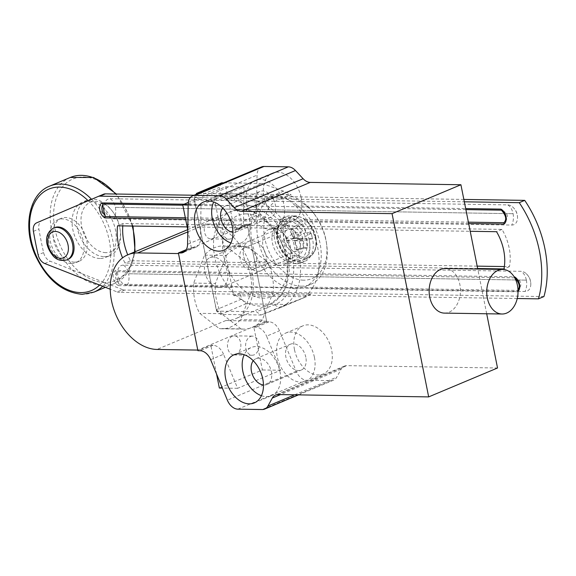 <?xml version="1.0" encoding="UTF-8"?>
<svg xmlns="http://www.w3.org/2000/svg" width="576" height="576" viewBox="0 0 576 576"><rect width="100%" height="100%" fill="white"/><g stroke="black" fill="none" stroke-linecap="round" stroke-linejoin="round"><path stroke-width="0.43" stroke-dasharray="2.88 2.16" d="M178.495 253.57L247.349 224.662L206.532 224.028A50.328 34.25 67.2 0 1 250.236 265.867A50.328 34.25 67.2 0 1 235.656 318.686A50.328 34.25 67.2 0 1 225.821 320.544L266.638 321.178L197.777 350.078M266.638 321.178L247.349 224.662M251.856 240.754A15.926 10.836 67.2 0 1 265.687 253.994A15.926 10.836 67.2 0 1 261.072 270.713A15.926 10.836 67.2 0 1 257.962 271.296A15.926 10.836 67.2 0 1 244.13 258.055A15.926 10.836 67.2 0 1 248.746 241.344A15.926 10.836 67.2 0 1 251.856 240.754A15.926 10.836 -112.8 0 0 248.746 241.344A15.926 10.836 -112.8 0 0 244.915 260.222A15.926 10.836 -112.8 0 0 261.072 270.713A15.926 10.836 -112.8 0 0 265.687 253.994A15.926 10.836 -112.8 0 0 251.856 240.754M219.226 287.554A15.926 10.836 67.2 0 1 205.394 274.313A15.926 10.836 67.2 0 1 210.01 257.602A15.926 10.836 67.2 0 1 213.127 257.011A15.926 10.836 67.2 0 1 226.958 270.252A15.926 10.836 67.2 0 1 222.343 286.97A15.926 10.836 67.2 0 1 219.226 287.554M188.302 202.442L225.778 186.71L234.317 229.471L247.226 224.05L266.76 321.782L269.014 321.818A12.744 8.669 67.2 0 1 279.49 330.775L296.237 371.297A12.744 8.669 -112.8 0 0 306.713 380.254L331.063 380.635A12.744 8.669 -112.8 0 0 333.547 380.16A12.744 8.669 -112.8 0 0 336.758 377.15L341.165 369.13A12.744 8.669 67.2 0 1 344.369 366.12A12.744 8.669 67.2 0 1 346.86 365.652L497.527 367.992M210.629 359.683L223.538 354.262L237.614 388.31L280.649 370.246L266.573 336.197L279.49 330.775M223.538 354.262A12.744 8.669 -112.8 0 0 213.062 345.305L210.809 345.269L197.899 350.69M186.242 249.653L191.282 247.536L187.79 230.062M266.76 321.782L253.85 327.204L262.39 369.965L219.355 388.03M216.554 374.018L210.809 345.269M232.33 336.24A9.554 6.71 90.9 0 0 227.506 346.716A9.554 6.71 90.9 0 0 234.014 354.953A9.554 6.71 90.9 0 0 235.987 354.564A9.554 6.71 90.9 0 0 240.818 344.081A9.554 6.71 90.9 0 0 234.31 335.844A9.554 6.71 90.9 0 0 232.33 336.24M209.138 220.176A9.554 6.71 90.9 0 0 204.314 230.659A9.554 6.71 90.9 0 0 210.823 238.896A9.554 6.71 90.9 0 0 212.796 238.507A9.554 6.71 90.9 0 0 217.627 228.024A9.554 6.71 90.9 0 0 211.118 219.787A9.554 6.71 90.9 0 0 209.138 220.176M225.878 246.19A41.407 29.074 90.9 0 0 223.207 245.966A41.407 29.074 90.9 0 0 204.574 255.125L193.673 283.111A41.407 29.074 90.9 0 0 199.721 313.344L219.247 328.558A41.407 29.074 90.9 0 0 221.918 328.774A41.407 29.074 90.9 0 0 230.501 327.074A41.407 29.074 90.9 0 0 240.552 319.615L251.453 291.629A41.407 29.074 90.9 0 0 245.412 261.396L225.878 246.19L247.651 246.521L267.178 261.734L245.412 261.396M191.282 247.536L193.536 247.572A12.744 8.669 -112.8 0 0 196.027 247.104A12.744 8.669 -112.8 0 0 200.484 238.889L187.574 244.31M261.504 166.932A12.744 8.669 -112.8 0 0 257.04 175.147L256.435 215.402A12.744 8.669 67.2 0 1 251.971 223.618A12.744 8.669 67.2 0 1 249.48 224.086L247.226 224.05M256.435 215.402L243.518 220.824L244.037 186.998L200.995 205.063L200.484 238.889M444.449 313.114A22.298 15.653 90.9 0 0 460.447 291.06A22.298 15.653 90.9 0 0 445.14 268.524M486.691 313.769L477.756 269.035M261.418 395.69A26.122 17.777 -112.8 0 0 271.534 395.669A26.122 17.777 -112.8 0 0 280.015 371.873A26.122 17.777 -112.8 0 0 251.316 347.501A26.122 17.777 -112.8 0 0 244.217 354.701M230.904 242.986A26.122 17.777 -112.8 0 0 241.02 242.957A26.122 17.777 -112.8 0 0 249.502 219.168A26.122 17.777 -112.8 0 0 220.802 194.796A26.122 17.777 -112.8 0 0 213.696 201.996M294.473 349.618A26.122 17.777 67.2 0 1 302.962 325.822A26.122 17.777 67.2 0 1 331.661 350.194A26.122 17.777 67.2 0 1 323.179 373.99A26.122 17.777 67.2 0 1 294.473 349.618M301.147 197.489A26.122 17.777 67.2 0 1 292.666 221.278A26.122 17.777 67.2 0 1 263.959 196.913A26.122 17.777 67.2 0 1 272.448 173.117A26.122 17.777 67.2 0 1 301.147 197.489M253.85 327.204L256.104 327.24A12.744 8.669 67.2 0 1 266.573 336.197M280.649 370.246L262.39 369.965M237.614 388.31L222.365 388.073M200.995 205.063L188.172 204.862M243.518 220.824A12.744 8.669 67.2 0 1 239.062 229.039A12.744 8.669 67.2 0 1 236.57 229.507L234.317 229.471M225.778 186.71L244.037 186.998M250.466 336.521A9.554 6.71 -89.1 0 1 252.446 336.125A9.554 6.71 -89.1 0 1 258.955 344.362A9.554 6.71 -89.1 0 1 254.131 354.845A9.554 6.71 -89.1 0 1 252.151 355.234A9.554 6.71 -89.1 0 1 245.642 346.997A9.554 6.71 -89.1 0 1 250.466 336.521M227.275 220.464A9.554 6.71 -89.1 0 1 229.255 220.068A9.554 6.71 -89.1 0 1 235.764 228.305A9.554 6.71 -89.1 0 1 230.94 238.788A9.554 6.71 -89.1 0 1 228.96 239.177A9.554 6.71 -89.1 0 1 222.451 230.94A9.554 6.71 -89.1 0 1 227.275 220.464M193.673 283.111L215.446 283.45L226.346 255.463L204.574 255.125M226.346 255.463A41.407 29.074 -89.1 0 1 244.973 246.305A41.407 29.074 -89.1 0 1 247.651 246.521M267.178 261.734A41.407 29.074 -89.1 0 1 273.218 291.967L251.453 291.629M273.218 291.967L262.318 319.954L240.552 319.615M262.318 319.954A41.407 29.074 -89.1 0 1 252.266 327.413A41.407 29.074 -89.1 0 1 243.691 329.112A41.407 29.074 -89.1 0 1 241.02 328.896L219.247 328.558M241.02 328.896L221.486 313.682L199.721 313.344M221.486 313.682A41.407 29.074 -89.1 0 1 215.446 283.45M253.282 360.749A14.011 9.54 67.2 0 1 255.996 358.661A14.011 9.54 67.2 0 1 271.404 371.743A14.011 9.54 67.2 0 1 266.846 384.509A14.011 9.54 67.2 0 1 263.455 384.984M222.768 208.037A14.011 9.54 67.2 0 1 225.482 205.956A14.011 9.54 67.2 0 1 240.89 219.031A14.011 9.54 67.2 0 1 236.333 231.797A14.011 9.54 67.2 0 1 232.942 232.279M314.446 357.422A26.122 17.777 67.2 0 1 305.964 381.218A26.122 17.777 67.2 0 1 277.258 356.846A26.122 17.777 67.2 0 1 285.746 333.05A26.122 17.777 67.2 0 1 314.446 357.422M246.744 204.134A26.122 17.777 67.2 0 1 255.233 180.338A26.122 17.777 67.2 0 1 283.932 204.71A26.122 17.777 67.2 0 1 275.45 228.506A26.122 17.777 67.2 0 1 246.744 204.134M305.827 357.286A14.011 9.54 -112.8 0 0 290.426 344.21A14.011 9.54 -112.8 0 0 285.876 356.976A14.011 9.54 -112.8 0 0 301.277 370.051A14.011 9.54 -112.8 0 0 305.827 357.286M255.362 204.271A14.011 9.54 -112.8 0 0 270.763 217.346A14.011 9.54 -112.8 0 0 275.314 204.581A14.011 9.54 -112.8 0 0 259.913 191.498A14.011 9.54 -112.8 0 0 255.362 204.271M295.128 255.694A15.926 10.836 67.2 0 1 281.297 242.453A15.926 10.836 67.2 0 1 285.912 225.742A15.926 10.836 67.2 0 1 289.022 225.151A15.926 10.836 67.2 0 1 302.854 238.392A15.926 10.836 67.2 0 1 298.238 255.11A15.926 10.836 67.2 0 1 295.128 255.694M190.318 197.561L464.321 201.809M543.938 296.561L124.646 290.059A9.706 6.61 67.2 0 1 122.558 289.62L117.094 291.917L110.225 289.224M117.094 291.917A9.706 6.61 -112.8 0 0 119.182 292.349L124.646 290.059M517.241 298.526L119.182 292.349M310.961 294.019A57.442 39.089 67.2 0 1 305.561 297.058A57.442 39.089 67.2 0 1 304.754 297.382L286.207 304.459L245.887 303.833L241.502 299.131L240.264 292.925L310.961 294.019L304.402 296.77L233.705 295.675L232.042 287.366L118.368 285.602L118.742 284.22L232.207 285.984A8.395 5.897 -89.1 0 1 231.883 286.582L312.552 287.827L313.214 287.237L517.457 290.412L518.58 289.21C522.274 284.918 521.561 281.347 516.442 278.503L514.951 277.855M118.368 285.602A8.604 5.861 67.2 0 1 113.328 278.057A8.604 5.861 67.2 0 1 115.38 270.626L229.054 272.39L227.506 264.643L124.978 263.052A49.471 33.667 67.2 0 1 122.566 257.861M187.157 226.901L220.061 227.405L218.513 219.665L185.609 219.154M184.111 204.199L215.525 204.689L213.862 196.38L220.421 193.622L219.182 187.416L221.71 182.815M54.684 227.599A17.251 11.736 -112.8 0 0 49.68 245.707A17.251 11.736 -112.8 0 0 64.663 260.042A17.251 11.736 -112.8 0 0 68.033 259.409M99.9 258.494A29.988 20.405 67.2 0 1 73.858 233.561A29.988 20.405 67.2 0 1 82.548 202.09A29.988 20.405 67.2 0 1 112.968 221.839A29.988 20.405 67.2 0 1 105.761 257.386A29.988 20.405 67.2 0 1 99.9 258.494M514.757 277.855L318.089 274.802L317.945 273.773A57.442 39.089 -112.8 0 0 318.982 266.062A57.442 39.089 -112.8 0 0 311.537 228.83A57.442 39.089 -112.8 0 0 307.411 221.04L307.073 219.65L468.389 222.156M304.402 296.77A57.442 39.089 -112.8 0 0 306.31 295.258A57.442 39.089 -112.8 0 0 312.055 288.605L313.214 287.237M465.883 209.606L297.173 206.986L295.538 205.934A57.442 39.089 -112.8 0 0 287.093 199.058A57.442 39.089 -112.8 0 0 284.558 197.474L213.862 196.38M477.655 268.524L227.506 264.643L220.061 227.405L470.21 231.293M110.081 198.72L507.766 204.89A10.519 7.157 67.2 0 1 512.374 206.741A10.519 7.157 67.2 0 1 517.471 218.887A10.519 7.157 67.2 0 1 511.798 225.058L114.106 218.887A10.519 7.157 67.2 0 1 104.602 208.685A10.519 7.157 67.2 0 1 110.081 198.72A13.594 9.54 -89.1 0 1 115.351 207.324L513.079 213.703L115.351 207.324M122.558 289.62L50.198 261.216A9.706 6.61 67.2 0 1 43.589 252.576A338.731 230.522 67.2 0 1 38.887 229.054A9.706 6.61 67.2 0 1 42.077 220.558L103.5 194.234M194.069 195.235L463.846 199.426M122.782 225.9A49.471 33.667 67.2 0 1 123.005 223.524L501.998 229.406A41.263 28.08 67.2 0 1 509.436 266.645L504.367 266.566M477.18 266.141L130.442 260.762A49.471 33.667 67.2 0 1 127.728 254.837M123.35 265.147A10.519 7.157 -112.8 0 0 117.878 275.112A10.519 7.157 -112.8 0 0 127.382 285.314L525.067 291.492A10.519 7.157 -112.8 0 0 530.748 285.322A10.519 7.157 -112.8 0 0 525.65 273.168A10.519 7.157 -112.8 0 0 521.042 271.318L123.35 265.147A13.594 9.54 -89.1 0 1 128.628 273.751L526.356 280.13L128.628 273.751M71.28 263.527A23.278 15.84 67.2 0 1 51.07 244.181A23.278 15.84 67.2 0 1 57.816 219.751A23.278 15.84 67.2 0 1 81.432 235.08A23.278 15.84 67.2 0 1 75.83 262.67A23.278 15.84 67.2 0 1 71.28 263.527M296.726 263.7A24.271 16.517 67.2 0 1 275.652 243.518A24.271 16.517 67.2 0 1 282.686 218.045A24.271 16.517 67.2 0 1 307.31 234.029A24.271 16.517 67.2 0 1 301.471 262.807A24.271 16.517 67.2 0 1 296.726 263.7M273.089 228.42A19.224 13.082 67.2 0 1 289.786 244.397A19.224 13.082 67.2 0 1 284.213 264.571A19.224 13.082 67.2 0 1 264.708 251.914A19.224 13.082 67.2 0 1 269.33 229.126A19.224 13.082 67.2 0 1 273.089 228.42M198.446 193.399L236.88 193.997L258.379 201.694A57.442 39.089 67.2 0 1 298.958 254.671A57.442 39.089 67.2 0 1 280.418 307.613A57.442 39.089 67.2 0 1 279.612 307.937L261.065 315.014L220.745 314.388L245.887 303.833M286.207 304.459L261.065 315.014L256.392 311.731L274.522 304.812A52.589 35.791 -112.8 0 0 292.349 256.608A52.589 35.791 -112.8 0 0 255.082 207.547L234.072 200.023L194.213 199.404L216.54 311.112L256.392 311.731M240.264 292.925L233.705 295.675M241.502 299.131L216.36 309.679L194.04 197.971L219.182 187.416M215.525 204.689A1.62 1.138 90.9 0 0 216.173 205.726L182.822 205.207M185.335 217.764L218.678 218.282A8.395 5.897 -89.1 0 1 218.362 218.88L215.683 205.474A8.395 5.897 -89.1 0 1 216.173 205.726M218.678 218.282A1.62 1.138 90.9 0 0 218.513 219.665M229.054 272.39A1.62 1.138 90.9 0 0 229.702 273.427L116.237 271.67L116.482 272.297C116.453 275.04 117.166 278.611 118.627 283.003L118.742 284.22M231.883 286.582L229.205 273.175A8.395 5.897 -89.1 0 1 229.702 273.427M232.207 285.984A1.62 1.138 90.9 0 0 232.042 287.366M223.589 182.844L262.022 183.442L236.88 193.997L234.072 200.023M262.022 183.442L283.522 191.146A57.442 39.089 67.2 0 1 291.118 194.724L284.558 197.474M312.552 287.827A57.442 39.089 -112.8 0 0 317.779 274.55L318.089 274.802M218.362 218.88L306.929 220.255L307.073 219.65M306.929 220.255A57.442 39.089 -112.8 0 0 296.345 206.726L297.173 206.986M220.421 193.622L291.118 194.724M195.977 194.436L194.04 197.971L194.213 199.404L196.186 194.35M216.36 309.679L220.745 314.388L216.54 311.112L216.36 309.679M509.436 266.645L503.971 268.934M501.998 229.406L496.534 231.696M130.442 260.762L124.978 263.052M123.005 223.524L117.54 225.814M282.384 224.518A19.224 13.082 67.2 0 1 299.074 240.494A19.224 13.082 67.2 0 1 293.501 260.669A19.224 13.082 67.2 0 1 289.75 261.382A19.224 13.082 67.2 0 1 273.053 245.398A19.224 13.082 67.2 0 1 278.626 225.223A19.224 13.082 67.2 0 1 282.384 224.518M295.207 288.72A47.736 32.486 67.2 0 1 253.757 249.034A47.736 32.486 67.2 0 1 267.588 198.936A47.736 32.486 67.2 0 1 316.015 230.378A47.736 32.486 67.2 0 1 304.538 286.963A47.736 32.486 67.2 0 1 295.207 288.72M301.219 286.193A47.736 32.486 -112.8 0 0 310.55 284.436A47.736 32.486 -112.8 0 0 326.743 245.052A47.736 32.486 -112.8 0 0 313.049 212.436A47.736 32.486 -112.8 0 0 273.6 196.416A47.736 32.486 -112.8 0 0 259.769 246.514A47.736 32.486 -112.8 0 0 301.219 286.193M300.01 262.318A24.271 16.517 67.2 0 1 278.928 242.143A24.271 16.517 67.2 0 1 285.962 216.67A24.271 16.517 67.2 0 1 310.586 232.654A24.271 16.517 67.2 0 1 304.747 261.425A24.271 16.517 67.2 0 1 300.01 262.318M303.574 280.166A42.876 29.182 67.2 0 1 264.298 220.709A42.876 29.182 67.2 0 1 314.201 213.912A42.876 29.182 67.2 0 1 326.498 243.209A42.876 29.182 67.2 0 1 303.574 280.166M74.563 262.152A23.278 15.84 67.2 0 1 54.353 242.806A23.278 15.84 67.2 0 1 61.092 218.376A23.278 15.84 67.2 0 1 84.708 233.705A23.278 15.84 67.2 0 1 79.114 261.295A23.278 15.84 67.2 0 1 74.563 262.152M215.683 205.474L296.345 206.726M502.913 210.802C508.032 213.631 508.745 217.195 505.051 221.508A6.991 4.759 -112.8 0 0 502.913 210.802L501.422 210.154M504.454 222.048L505.051 221.508M229.205 273.175L317.779 274.55M517.457 290.412L517.5 291.794L312.055 288.605M115.38 270.626L116.237 271.67M104.27 256.658A29.988 20.405 -112.8 0 0 110.131 255.55A29.988 20.405 -112.8 0 0 120.305 230.81A29.988 20.405 -112.8 0 0 111.701 210.326A29.988 20.405 -112.8 0 0 86.918 200.254A29.988 20.405 -112.8 0 0 78.228 231.725A29.988 20.405 -112.8 0 0 104.27 256.658M105.833 252.634A26.748 18.202 67.2 0 1 81.338 215.546A26.748 18.202 67.2 0 1 112.464 211.306A26.748 18.202 67.2 0 1 120.139 229.579A26.748 18.202 67.2 0 1 105.833 252.634M283.817 240.3A11.599 7.891 -112.8 0 0 296.568 251.122A11.599 7.891 -112.8 0 0 300.334 240.552A11.599 7.891 -112.8 0 0 287.59 229.73A11.599 7.891 -112.8 0 0 283.817 240.3M256.608 258.905A11.599 7.891 67.2 0 1 252.842 269.474A11.599 7.891 67.2 0 1 240.091 258.653A11.599 7.891 67.2 0 1 243.864 248.083A11.599 7.891 67.2 0 1 256.608 258.905M295.985 259.97C304.502 258.89 308.038 252.446 306.59 240.653C303.329 228.83 297.187 222.242 288.173 220.882C279.648 221.962 276.113 228.398 277.567 240.199C280.829 252.022 286.963 258.61 295.985 259.97M315.792 237.067A21.298 14.494 -112.8 0 0 296.554 216.41A21.298 14.494 -112.8 0 0 285.473 236.599A21.298 14.494 -112.8 0 0 304.711 257.256A21.298 14.494 -112.8 0 0 315.792 237.067M302.53 238.306L303.358 247.73L307.469 247.788L306.95 238.37L312.437 238.73L311.335 233.201L305.762 232.416L302.702 223.927L298.591 223.862L301.342 232.351L293.616 232.92L294.725 238.457L302.53 238.306L293.234 240.732L286.43 240.631L286.013 238.543L292.817 238.644L290.981 229.486L292.536 229.507L294.365 238.673L301.169 238.774L301.586 240.862L294.782 240.761L296.611 249.919L295.063 249.898L303.358 247.73M307.469 247.788L296.611 249.919M306.95 238.37L294.782 240.761M295.063 249.898L293.234 240.732M312.437 238.73L301.586 240.862M286.43 240.631L294.725 238.457M311.335 233.201L301.169 238.774M286.013 238.543L293.616 232.92M305.762 232.416L294.365 238.673M292.817 238.644L301.342 232.351M302.702 223.927L292.536 229.507M290.981 229.486L298.591 223.862M225.821 320.544L156.96 349.445M187.762 231.912L206.532 224.028M240.962 209.578A50.328 34.25 -112.8 0 0 231.127 211.428A50.328 34.25 -112.8 0 0 216.547 264.247A50.328 34.25 -112.8 0 0 260.251 306.086A50.328 34.25 -112.8 0 0 270.086 304.236A50.328 34.25 -112.8 0 0 284.666 251.417A50.328 34.25 -112.8 0 0 240.962 209.578M246.485 213.876A43.956 29.916 -112.8 0 0 223.618 255.542A43.956 29.916 -112.8 0 0 263.333 298.174A43.956 29.916 -112.8 0 0 286.2 256.514A43.956 29.916 -112.8 0 0 246.485 213.876M296.237 371.297L227.376 400.205M213.062 345.305L200.153 350.726M185.191 251.071L193.536 247.572M188.186 204.055L257.04 175.147M277.999 394.56L346.86 365.652M341.165 369.13L280.498 394.596M294.682 394.819L336.758 377.15M331.063 380.635L262.202 409.536M237.852 409.162L306.713 380.254M269.014 321.818L256.104 327.24M249.48 224.086L236.57 229.507M104.695 282.492A55.015 37.44 67.2 0 1 54.965 202.838A55.015 37.44 67.2 0 1 122.803 203.89A55.015 37.44 67.2 0 1 104.695 282.492M317.945 273.773L514.152 276.818M518.047 291.341A8.604 5.861 67.2 0 1 517.5 291.794M295.538 205.934L465.674 208.57M468.67 223.546L307.411 221.04M304.754 297.382L279.612 307.937L274.522 304.812M283.522 191.146L258.379 201.694L255.082 207.547M44.734 263.513L50.198 261.216M33.422 231.35L38.887 229.054M43.589 252.576L38.124 254.866M42.077 220.558L36.612 222.854M507.766 204.89A13.594 9.54 -89.1 0 1 513.036 213.494M513.079 213.703A13.594 9.54 -89.1 0 1 511.798 225.058M115.394 207.526A13.594 9.54 -89.1 0 1 114.106 218.887M526.313 279.929A13.594 9.54 90.9 0 0 521.042 271.318M127.382 285.314A13.594 9.54 90.9 0 0 128.664 273.96M526.356 280.13A13.594 9.54 -89.1 0 1 525.067 291.492M99.626 285.062A55.015 37.44 -112.8 0 0 88.178 200.75M93.974 292.111A57.442 39.089 67.2 0 1 82.75 294.228A57.442 39.089 67.2 0 1 32.868 246.47A57.442 39.089 67.2 0 1 49.507 186.185M91.577 199.296A57.442 39.089 67.2 0 1 102.679 286.258M70.279 177.466A57.442 39.089 -112.8 0 0 53.633 237.751A57.442 39.089 -112.8 0 0 103.522 285.509A57.442 39.089 -112.8 0 0 114.746 283.392A57.442 39.089 -112.8 0 0 134.518 251.986M132.235 226.044A57.442 39.089 -112.8 0 0 115.517 194.018M518.58 289.21A6.991 4.759 -112.8 0 0 516.442 278.503M116.482 272.297A6.991 4.759 -112.8 0 0 118.627 283.003M66.938 259.87A17.251 11.736 67.2 0 1 63.569 260.503A17.251 11.736 67.2 0 1 48.593 246.161A17.251 11.736 67.2 0 1 53.59 228.06M309.24 240.127A22.298 15.17 -112.8 0 0 284.738 219.326A22.298 15.17 -112.8 0 0 277.495 239.638A22.298 15.17 -112.8 0 0 301.997 260.438A22.298 15.17 -112.8 0 0 309.24 240.127M315.374 237.557A22.298 15.17 -112.8 0 0 290.866 216.749A22.298 15.17 -112.8 0 0 283.622 237.06A22.298 15.17 -112.8 0 0 308.124 257.868A22.298 15.17 -112.8 0 0 315.374 237.557M187.711 229.658L231.127 211.428L242.28 209.318L249.941 210.391L260.352 214.891L275.897 229.392L284.054 243.763L288.67 260.064L289.296 272.34L286.639 285.797L281.693 295.049L270.086 304.236L235.656 318.686M210.01 257.602L285.912 225.742M222.343 286.97L298.238 255.11M196.027 247.104L183.11 252.526M234.101 354.73L251.316 347.501M254.318 402.89L271.534 395.669M241.02 242.957L223.805 250.186M220.802 194.796L203.587 202.018M234.31 335.844L252.446 336.125M234.014 354.953L252.151 355.234M211.118 219.787L229.255 220.068M210.823 238.896L228.96 239.177M244.973 246.305L223.207 245.966M243.691 329.112L221.918 328.774M239.062 229.039L251.971 223.618M344.369 366.12L275.515 395.028M298.498 394.877L333.547 380.16M305.964 381.218L323.179 373.99M285.746 333.05L302.962 325.822M272.448 173.117L255.233 180.338M292.666 221.278L275.45 228.506M255.996 358.661L290.426 344.21M266.846 384.509L301.277 370.051M270.763 217.346L236.333 231.797M259.913 191.498L225.482 205.956M305.561 297.058L280.418 307.613M512.374 206.741C516.146 209.923 517.846 213.97 517.471 218.887M530.748 285.322C531.122 280.397 529.423 276.35 525.65 273.168M278.626 225.223L269.33 229.126M293.501 260.669L284.213 264.571M273.6 196.416L267.588 198.936M310.55 284.436L304.538 286.963M314.201 213.912L313.049 212.436M326.498 243.209L326.743 245.052M301.471 262.807L304.747 261.425M282.686 218.045L285.962 216.67M61.092 218.376L57.816 219.751M79.114 261.295L75.83 262.67M135.108 251.734L128.506 271.49L114.746 283.392L105.386 287.323M133.02 226.058L116.431 194.033M86.918 200.254L82.548 202.09M110.131 255.55L105.761 257.386M112.464 211.306L111.701 210.326M120.139 229.579L120.305 230.81M252.842 269.474L296.568 251.122M243.864 248.083L287.59 229.73M284.738 219.326C277.898 222.97 275.314 229.874 276.984 240.034C281.772 255.845 290.117 262.649 301.997 260.438L308.124 257.868C314.935 254.297 317.52 247.399 315.886 237.161C311.018 221.299 302.681 214.495 290.866 216.749L284.738 219.326"/><path stroke-width="0.86" d="M156.96 349.445A50.328 34.25 67.2 0 1 113.256 307.606A50.328 34.25 67.2 0 1 127.836 254.786A50.328 34.25 67.2 0 1 137.671 252.936L178.495 253.57L197.777 350.078L156.96 349.445M264.694 409.068A12.744 8.669 67.2 0 0 267.898 406.058L272.304 398.038A12.744 8.669 67.2 0 1 275.515 395.028A12.744 8.669 67.2 0 1 277.999 394.56L428.674 396.9L392.054 213.646L241.387 211.306A12.744 8.669 67.2 0 1 234.259 207.634L226.613 199.426A12.744 8.669 67.2 0 0 219.478 195.746L195.134 195.365A12.744 8.669 -112.8 0 0 192.643 195.84A12.744 8.669 -112.8 0 0 188.186 204.055L187.574 244.31A12.744 8.669 67.2 0 1 183.11 252.526A12.744 8.669 67.2 0 1 180.626 252.994L178.373 252.958L197.899 350.69L200.153 350.726A12.744 8.669 67.2 0 1 210.629 359.683L227.376 400.205A12.744 8.669 -112.8 0 0 237.852 409.162L262.202 409.536A12.744 8.669 67.2 0 0 264.694 409.068L298.498 394.877M262.8 379.102A26.122 17.777 67.2 0 1 254.318 402.89A26.122 17.777 67.2 0 1 225.612 378.526A26.122 17.777 67.2 0 1 234.101 354.73A26.122 17.777 67.2 0 1 262.8 379.102M195.098 225.814A26.122 17.777 67.2 0 1 203.587 202.018A26.122 17.777 67.2 0 1 232.286 226.39A26.122 17.777 67.2 0 1 223.805 250.186A26.122 17.777 67.2 0 1 195.098 225.814M178.373 252.958L186.242 249.653M187.79 230.062L182.736 204.775L188.302 202.442M222.365 388.073L219.355 388.03L216.554 374.018M392.054 213.646L460.915 184.745L310.248 182.405A12.744 8.669 67.2 0 1 303.113 178.726L295.466 170.518A12.744 8.669 -112.8 0 0 288.338 166.838L263.995 166.464A12.744 8.669 -112.8 0 0 261.504 166.932L192.643 195.84M502.733 269.424L445.14 268.524A22.298 15.653 90.9 0 0 440.518 269.438A22.298 15.653 90.9 0 0 429.264 293.897A22.298 15.653 90.9 0 0 444.449 313.114L502.042 314.006A22.298 15.653 90.9 0 0 518.04 291.96A22.298 15.653 90.9 0 0 502.733 269.424A22.298 15.653 90.9 0 0 498.118 270.338A22.298 15.653 90.9 0 0 486.857 294.79A22.298 15.653 90.9 0 0 502.042 314.006M428.674 396.9L497.527 367.992L486.691 313.769M477.756 269.035L460.915 184.745M244.217 354.701A26.122 17.777 -112.8 0 0 242.827 371.297A26.122 17.777 -112.8 0 0 261.418 395.69M213.696 201.996A26.122 17.777 -112.8 0 0 212.314 218.585A26.122 17.777 -112.8 0 0 230.904 242.986M188.172 204.862L182.736 204.775M263.455 384.984A14.011 9.54 67.2 0 1 251.446 371.426A14.011 9.54 67.2 0 1 253.282 360.749M232.942 232.279A14.011 9.54 67.2 0 1 220.932 218.722A14.011 9.54 67.2 0 1 222.768 208.037M98.093 196.502L103.5 194.234A9.706 6.61 67.2 0 1 103.529 194.22A9.706 6.61 67.2 0 1 105.422 193.86L99.958 196.157L190.318 197.561M99.958 196.157A9.706 6.61 -112.8 0 0 98.064 196.517A9.706 6.61 -112.8 0 0 98.028 196.524L36.612 222.854A9.706 6.61 -112.8 0 0 33.422 231.35A338.731 230.522 67.2 0 0 38.124 254.866A9.706 6.61 -112.8 0 0 44.734 263.513L110.225 289.224M122.566 257.861A49.471 33.667 67.2 0 1 117.54 225.814L187.157 226.901M68.033 259.409A17.251 11.736 -112.8 0 0 72.18 238.961A17.251 11.736 -112.8 0 0 54.684 227.599L53.59 228.06A17.251 11.736 67.2 0 1 56.959 227.426A17.251 11.736 67.2 0 1 71.942 241.762A17.251 11.736 67.2 0 1 66.938 259.87L68.033 259.409M464.321 201.809L519.25 202.666A92.232 62.77 67.2 0 1 538.466 298.858L517.241 298.526M470.21 231.293L496.534 231.696A41.263 28.08 67.2 0 1 503.971 268.934L477.655 268.524M105.422 193.86L194.069 195.235M463.846 199.426L524.714 200.369A92.232 62.77 67.2 0 1 543.938 296.561L538.466 298.858M504.367 266.566L477.18 266.141M127.728 254.837A49.471 33.667 67.2 0 1 122.782 225.9M223.589 182.844L221.71 182.815L196.567 193.37L198.446 193.399M196.186 194.35L196.567 193.37L195.977 194.436M524.714 200.369L519.25 202.666M468.389 222.156L503.928 222.71L504.454 222.048C506.815 219.204 505.814 215.251 501.458 210.175L500.976 209.117A8.604 5.861 67.2 0 1 506.023 216.662A8.604 5.861 67.2 0 1 503.971 224.093L468.67 223.546M105.098 215.302C103.644 210.931 102.931 207.36 102.96 204.595A6.991 4.759 -112.8 0 0 105.098 215.302L105.214 216.518L185.335 217.764M185.609 219.154L104.846 217.901A8.604 5.861 67.2 0 1 99.799 210.355A8.604 5.861 67.2 0 1 101.851 202.925L102.96 204.595M104.846 217.901L105.214 216.518M503.928 222.71L503.971 224.093M517.982 289.75C520.344 286.906 519.343 282.946 514.987 277.877L514.505 276.818A8.604 5.861 67.2 0 1 519.444 283.874A8.604 5.861 67.2 0 1 518.047 291.341M137.671 252.936L187.762 231.912M180.626 252.994L185.191 251.071M195.134 195.365L263.995 166.464M219.478 195.746L288.338 166.838M234.259 207.634L303.113 178.726M295.466 170.518L226.613 199.426M310.248 182.405L241.387 211.306M280.498 394.596L272.304 398.038M267.898 406.058L294.682 394.819M101.851 202.925L184.111 204.199M465.674 208.57L500.976 209.117M88.178 200.75A55.015 37.44 -112.8 0 0 29.743 220.565A55.015 37.44 -112.8 0 0 80.64 292.586A55.015 37.44 -112.8 0 0 99.626 285.062M115.517 194.018A57.442 39.089 -112.8 0 0 70.279 177.466L49.507 186.185A57.442 39.089 67.2 0 1 91.577 199.296M102.679 286.258A57.442 39.089 67.2 0 1 93.974 292.111L105.386 287.323M134.518 251.986A57.442 39.089 -112.8 0 0 132.235 226.044M501.422 210.154L465.883 209.606M182.822 205.207L102.708 203.969M55.39 231.444A14.011 9.54 -112.8 0 0 50.782 251.467A14.011 9.54 -112.8 0 0 68.062 251.734A14.011 9.54 -112.8 0 0 55.39 231.444M127.836 254.786L187.711 229.658M49.507 186.185C29.174 193.982 22.687 226.829 35.057 254.75C46.469 279.288 62.194 292.478 82.246 294.322L93.974 292.111M135.108 251.734L133.02 226.058M116.431 194.033L93.672 177.487L70.279 177.466M66.938 259.87C61.344 261.274 56.808 260.042 53.33 256.169C43.646 244.31 44.842 233.086 53.59 228.06M103.529 194.22L98.064 196.517"/></g></svg>

